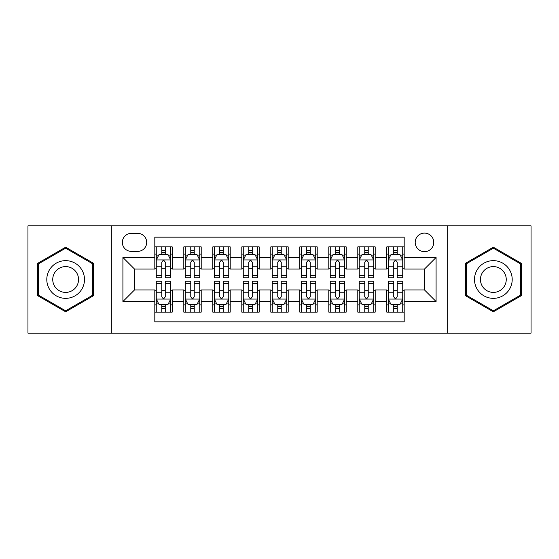 <?xml version="1.0" encoding="UTF-8"?>
<svg xmlns="http://www.w3.org/2000/svg" width="559" height="559" viewBox="0 0 559 559"><rect width="100%" height="100%" fill="white"/><g stroke="black" fill="none" stroke-linecap="round" stroke-linejoin="round"><path stroke-width="0.84" d="M424.484 233.103A9.279 9.279 0 0 0 415.204 242.382A9.279 9.279 0 0 0 424.484 251.662A9.279 9.279 0 0 0 433.763 242.382A9.279 9.279 0 0 0 424.484 233.103M447.682 333.143L531.05 333.143L531.05 225.857L447.682 225.857L447.682 333.143L111.318 333.143L111.318 225.857L27.95 225.857L27.95 333.143L111.318 333.143M404.185 246.875L386.786 246.875L386.786 257.461L375.194 257.461L375.194 269.061L386.786 269.061L386.786 257.461M375.194 257.461L375.194 246.875L357.795 246.875L357.795 257.461L346.196 257.461L346.196 269.061L357.795 269.061L357.795 257.461M346.196 257.461L346.196 246.875L328.797 246.875L328.797 257.461L317.198 257.461L317.198 269.061L328.797 269.061L328.797 257.461M317.198 257.461L317.198 246.875L299.799 246.875L299.799 257.461L288.199 257.461L288.199 269.061L299.799 269.061L299.799 257.461M288.199 257.461L288.199 246.875L270.801 246.875L270.801 257.461L259.201 257.461L259.201 269.061L270.801 269.061L270.801 257.461M259.201 257.461L259.201 246.875L241.802 246.875L241.802 257.461L230.203 257.461L230.203 269.061L241.802 269.061L241.802 257.461M230.203 257.461L230.203 246.875L212.804 246.875L212.804 257.461L201.205 257.461L201.205 269.061L212.804 269.061L212.804 257.461M201.205 257.461L201.205 246.875L183.806 246.875L183.806 269.061L172.214 269.061L172.214 246.875L154.815 246.875M154.815 312.125L172.214 312.125L172.214 289.939L183.806 289.939L183.806 312.125L201.205 312.125L201.205 289.939L212.804 289.939L212.804 301.539L201.205 301.539M212.804 301.539L212.804 312.125L230.203 312.125L230.203 289.939L241.802 289.939L241.802 301.539L230.203 301.539M241.802 301.539L241.802 312.125L259.201 312.125L259.201 289.939L270.801 289.939L270.801 301.539L259.201 301.539M270.801 301.539L270.801 312.125L288.199 312.125L288.199 289.939L299.799 289.939L299.799 301.539L288.199 301.539M299.799 301.539L299.799 312.125L317.198 312.125L317.198 289.939L328.797 289.939L328.797 301.539L317.198 301.539M328.797 301.539L328.797 312.125L346.196 312.125L346.196 289.939L357.795 289.939L357.795 301.539L346.196 301.539M357.795 301.539L357.795 312.125L375.194 312.125L375.194 289.939L386.786 289.939L386.786 301.539L375.194 301.539M131.323 251.375L137.703 251.375A8.986 8.986 0 0 0 146.696 242.382A8.986 8.986 0 0 0 137.703 233.396L131.323 233.396A8.986 8.986 0 0 0 122.337 242.382A8.986 8.986 0 0 0 131.323 251.375M447.682 225.857L111.318 225.857M404.185 257.461L404.185 237.163L154.815 237.163L154.815 269.061L134.516 269.061L134.516 289.939L154.815 289.939L154.815 321.837L404.185 321.837L404.185 289.939L424.484 289.939L424.484 269.061L404.185 269.061L404.185 257.461L436.083 257.461L436.083 301.539L404.185 301.539M154.815 301.539L122.917 301.539L122.917 257.461L154.815 257.461M386.786 301.539L386.786 312.125L404.185 312.125M154.815 254.128L156.261 254.128M161.775 254.128L165.254 254.128M170.761 254.128L172.214 254.128M154.815 268.774L156.261 268.774M161.775 268.774L165.254 268.774M170.761 268.774L172.214 268.774M154.815 290.226L156.261 290.226M161.775 290.226L165.254 290.226M170.761 290.226L172.214 290.226M154.815 304.872L156.261 304.872M161.775 304.872L165.254 304.872M170.761 304.872L172.214 304.872M183.806 268.774L185.26 268.774M190.766 268.774L194.246 268.774M199.759 268.774L201.205 268.774M183.806 254.128L185.26 254.128M190.766 254.128L194.246 254.128M199.759 254.128L201.205 254.128M183.806 290.226L185.26 290.226M190.766 290.226L194.246 290.226M199.759 290.226L201.205 290.226M183.806 304.872L185.26 304.872M190.766 304.872L194.246 304.872M199.759 304.872L201.205 304.872M212.804 290.226L214.258 290.226M219.764 290.226L223.244 290.226M228.757 290.226L230.203 290.226M212.804 304.872L214.258 304.872M219.764 304.872L223.244 304.872M228.757 304.872L230.203 304.872M212.804 254.128L214.258 254.128M219.764 254.128L223.244 254.128M228.757 254.128L230.203 254.128M212.804 268.774L214.258 268.774M219.764 268.774L223.244 268.774M228.757 268.774L230.203 268.774M241.802 290.226L243.256 290.226M248.762 290.226L252.242 290.226M257.755 290.226L259.201 290.226M241.802 304.872L243.256 304.872M248.762 304.872L252.242 304.872M257.755 304.872L259.201 304.872M241.802 254.128L243.256 254.128M248.762 254.128L252.242 254.128M257.755 254.128L259.201 254.128M241.802 268.774L243.256 268.774M248.762 268.774L252.242 268.774M257.755 268.774L259.201 268.774M270.801 290.226L272.254 290.226M277.76 290.226L281.24 290.226M286.746 290.226L288.199 290.226M270.801 304.872L272.254 304.872M277.76 304.872L281.24 304.872M286.746 304.872L288.199 304.872M270.801 254.128L272.254 254.128M277.76 254.128L281.24 254.128M286.746 254.128L288.199 254.128M270.801 268.774L272.254 268.774M277.76 268.774L281.24 268.774M286.746 268.774L288.199 268.774M299.799 290.226L301.245 290.226M306.758 290.226L310.238 290.226M315.744 290.226L317.198 290.226M299.799 304.872L301.245 304.872M306.758 304.872L310.238 304.872M315.744 304.872L317.198 304.872M299.799 254.128L301.245 254.128M306.758 254.128L310.238 254.128M315.744 254.128L317.198 254.128M299.799 268.774L301.245 268.774M306.758 268.774L310.238 268.774M315.744 268.774L317.198 268.774M328.797 290.226L330.243 290.226M335.756 290.226L339.236 290.226M344.742 290.226L346.196 290.226M328.797 304.872L330.243 304.872M335.756 304.872L339.236 304.872M344.742 304.872L346.196 304.872M328.797 254.128L330.243 254.128M335.756 254.128L339.236 254.128M344.742 254.128L346.196 254.128M328.797 268.774L330.243 268.774M335.756 268.774L339.236 268.774M344.742 268.774L346.196 268.774M357.795 290.226L359.241 290.226M364.754 290.226L368.234 290.226M373.74 290.226L375.194 290.226M357.795 304.872L359.241 304.872M364.754 304.872L368.234 304.872M373.74 304.872L375.194 304.872M357.795 254.128L359.241 254.128M364.754 254.128L368.234 254.128M373.74 254.128L375.194 254.128M357.795 268.774L359.241 268.774M364.754 268.774L368.234 268.774M373.74 268.774L375.194 268.774M386.786 290.226L388.239 290.226M393.746 290.226L397.225 290.226M402.739 290.226L404.185 290.226M386.786 304.872L388.239 304.872M393.746 304.872L397.225 304.872M402.739 304.872L404.185 304.872M386.786 254.128L388.239 254.128M393.746 254.128L397.225 254.128M402.739 254.128L404.185 254.128M386.786 268.774L388.239 268.774M393.746 268.774L397.225 268.774M402.739 268.774L404.185 268.774M134.516 269.061L122.917 257.461M134.516 289.939L122.917 301.539M436.083 257.461L424.484 269.061M436.083 301.539L424.484 289.939M65.648 311.81L93.626 295.655L93.626 263.345L65.648 247.19L37.663 263.345L37.663 295.655L65.648 311.81M521.337 263.345L493.352 247.19L465.374 263.345L465.374 295.655L493.352 311.81L521.337 295.655L521.337 263.345M165.254 250.649L161.775 250.649M170.761 275.398L165.254 275.398L165.254 277.76L170.761 277.76L170.761 260.075L167.861 254.275L159.161 254.275L156.261 260.075L156.261 277.76L161.775 277.76L161.775 275.398L156.261 275.398M156.261 260.075L156.261 246.875M170.761 260.075L170.761 246.875M161.775 254.275L161.775 246.875M165.254 246.875L165.254 254.275M165.254 275.398L165.254 262.248C164.094 260.012 162.935 260.012 161.775 262.248L161.775 275.398M161.775 308.351L165.254 308.351M156.261 283.602L161.775 283.602L161.775 281.24L156.261 281.24L156.261 298.925L159.161 304.725L167.861 304.725L170.761 298.925L170.761 281.24L165.254 281.24L165.254 283.602L170.761 283.602M170.761 298.925L170.761 312.125M156.261 298.925L156.261 312.125M165.254 304.725L165.254 312.125M161.775 312.125L161.775 304.725M161.775 283.602L161.775 296.752C162.928 298.988 164.087 298.988 165.254 296.752L165.254 283.602M65.648 260.655A18.845 18.845 0 0 0 46.795 279.5A18.845 18.845 0 0 0 65.648 298.345A18.845 18.845 0 0 0 84.493 279.5A18.845 18.845 0 0 0 65.648 260.655M65.648 266.594A12.906 12.906 0 0 0 52.742 279.5A12.906 12.906 0 0 0 65.648 292.406A12.906 12.906 0 0 0 78.546 279.5A12.906 12.906 0 0 0 65.648 266.594M92.759 295.152L65.648 310.804L38.536 295.152L38.536 263.848L65.648 248.196L92.759 263.848L92.759 295.152M477.03 270.074A18.845 18.845 0 0 0 483.926 295.823A18.845 18.845 0 0 0 509.675 288.926A18.845 18.845 0 0 0 502.779 263.177A18.845 18.845 0 0 0 477.03 270.074M482.179 273.051A12.906 12.906 0 0 0 486.903 290.673A12.906 12.906 0 0 0 504.525 285.949A12.906 12.906 0 0 0 499.809 268.327A12.906 12.906 0 0 0 482.179 273.051M520.464 263.848L520.464 295.152L493.352 310.804L466.241 295.152L466.241 263.848L493.352 248.196L520.464 263.848M194.246 250.649L190.766 250.649M199.759 275.398L194.246 275.398L194.246 277.76L199.759 277.76L199.759 260.075L196.859 254.275L188.159 254.275L185.26 260.075L185.26 277.76L190.766 277.76L190.766 275.398L185.26 275.398M185.26 260.075L185.26 246.875M199.759 260.075L199.759 246.875M190.766 254.275L190.766 246.875M194.246 246.875L194.246 254.275M194.246 275.398L194.246 262.248C193.093 260.012 191.933 260.012 190.766 262.248L190.766 275.398M223.244 250.649L219.764 250.649M228.757 275.398L223.244 275.398L223.244 277.76L228.757 277.76L228.757 260.075L225.857 254.275L217.158 254.275L214.258 260.075L214.258 277.76L219.764 277.76L219.764 275.398L214.258 275.398M214.258 260.075L214.258 246.875M228.757 260.075L228.757 246.875M219.764 254.275L219.764 246.875M223.244 246.875L223.244 254.275M223.244 275.398L223.244 262.248C222.091 260.012 220.931 260.012 219.764 262.248L219.764 275.398M252.242 250.649L248.762 250.649M257.755 275.398L252.242 275.398L252.242 277.76L257.755 277.76L257.755 260.075L254.855 254.275L246.156 254.275L243.256 260.075L243.256 277.76L248.762 277.76L248.762 275.398L243.256 275.398M243.256 260.075L243.256 246.875M257.755 260.075L257.755 246.875M248.762 254.275L248.762 246.875M252.242 246.875L252.242 254.275M252.242 275.398L252.242 262.248C251.082 260.012 249.922 260.012 248.762 262.248L248.762 275.398M281.24 250.649L277.76 250.649M286.746 275.398L281.24 275.398L281.24 277.76L286.746 277.76L286.746 260.075L283.846 254.275L275.154 254.275L272.254 260.075L272.254 277.76L277.76 277.76L277.76 275.398L272.254 275.398M272.254 260.075L272.254 246.875M286.746 260.075L286.746 246.875M277.76 254.275L277.76 246.875M281.24 246.875L281.24 254.275M281.24 275.398L281.24 262.248C280.08 260.012 278.92 260.012 277.76 262.248L277.76 275.398M190.766 308.351L194.246 308.351M185.26 283.602L190.766 283.602L190.766 281.24L185.26 281.24L185.26 298.925L188.159 304.725L196.859 304.725L199.759 298.925L199.759 281.24L194.246 281.24L194.246 283.602L199.759 283.602M199.759 298.925L199.759 312.125M185.26 298.925L185.26 312.125M194.246 304.725L194.246 312.125M190.766 312.125L190.766 304.725M190.766 283.602L190.766 296.752C191.926 298.988 193.086 298.988 194.246 296.752L194.246 283.602M219.764 308.351L223.244 308.351M214.258 283.602L219.764 283.602L219.764 281.24L214.258 281.24L214.258 298.925L217.158 304.725L225.857 304.725L228.757 298.925L228.757 281.24L223.244 281.24L223.244 283.602L228.757 283.602M228.757 298.925L228.757 312.125M214.258 298.925L214.258 312.125M223.244 304.725L223.244 312.125M219.764 312.125L219.764 304.725M219.764 283.602L219.764 296.752C220.924 298.988 222.084 298.988 223.244 296.752L223.244 283.602M248.762 308.351L252.242 308.351M243.256 283.602L248.762 283.602L248.762 281.24L243.256 281.24L243.256 298.925L246.156 304.725L254.855 304.725L257.755 298.925L257.755 281.24L252.242 281.24L252.242 283.602L257.755 283.602M257.755 298.925L257.755 312.125M243.256 298.925L243.256 312.125M252.242 304.725L252.242 312.125M248.762 312.125L248.762 304.725M248.762 283.602L248.762 296.752C249.922 298.988 251.082 298.988 252.242 296.752L252.242 283.602M277.76 308.351L281.24 308.351M272.254 283.602L277.76 283.602L277.76 281.24L272.254 281.24L272.254 298.925L275.154 304.725L283.846 304.725L286.746 298.925L286.746 281.24L281.24 281.24L281.24 283.602L286.746 283.602M286.746 298.925L286.746 312.125M272.254 298.925L272.254 312.125M281.24 304.725L281.24 312.125M277.76 312.125L277.76 304.725M277.76 283.602L277.76 296.752C278.92 298.988 280.08 298.988 281.24 296.752L281.24 283.602M310.238 250.649L306.758 250.649M315.744 275.398L310.238 275.398L310.238 277.76L315.744 277.76L315.744 260.075L312.844 254.275L304.145 254.275L301.245 260.075L301.245 277.76L306.758 277.76L306.758 275.398L301.245 275.398M301.245 260.075L301.245 246.875M315.744 260.075L315.744 246.875M306.758 254.275L306.758 246.875M310.238 246.875L310.238 254.275M310.238 275.398L310.238 262.248C309.078 260.012 307.918 260.012 306.758 262.248L306.758 275.398M306.758 308.351L310.238 308.351M301.245 283.602L306.758 283.602L306.758 281.24L301.245 281.24L301.245 298.925L304.145 304.725L312.844 304.725L315.744 298.925L315.744 281.24L310.238 281.24L310.238 283.602L315.744 283.602M315.744 298.925L315.744 312.125M301.245 298.925L301.245 312.125M310.238 304.725L310.238 312.125M306.758 312.125L306.758 304.725M306.758 283.602L306.758 296.752C307.918 298.988 309.078 298.988 310.238 296.752L310.238 283.602M339.236 250.649L335.756 250.649M344.742 275.398L339.236 275.398L339.236 277.76L344.742 277.76L344.742 260.075L341.842 254.275L333.143 254.275L330.243 260.075L330.243 277.76L335.756 277.76L335.756 275.398L330.243 275.398M330.243 260.075L330.243 246.875M344.742 260.075L344.742 246.875M335.756 254.275L335.756 246.875M339.236 246.875L339.236 254.275M339.236 275.398L339.236 262.248C338.076 260.012 336.916 260.012 335.756 262.248L335.756 275.398M335.756 308.351L339.236 308.351M330.243 283.602L335.756 283.602L335.756 281.24L330.243 281.24L330.243 298.925L333.143 304.725L341.842 304.725L344.742 298.925L344.742 281.24L339.236 281.24L339.236 283.602L344.742 283.602M344.742 298.925L344.742 312.125M330.243 298.925L330.243 312.125M339.236 304.725L339.236 312.125M335.756 312.125L335.756 304.725M335.756 283.602L335.756 296.752C336.909 298.988 338.069 298.988 339.236 296.752L339.236 283.602M368.234 250.649L364.754 250.649M373.74 275.398L368.234 275.398L368.234 277.76L373.74 277.76L373.74 260.075L370.841 254.275L362.141 254.275L359.241 260.075L359.241 277.76L364.754 277.76L364.754 275.398L359.241 275.398M359.241 260.075L359.241 246.875M373.74 260.075L373.74 246.875M364.754 254.275L364.754 246.875M368.234 246.875L368.234 254.275M368.234 275.398L368.234 262.248C367.074 260.012 365.914 260.012 364.754 262.248L364.754 275.398M364.754 308.351L368.234 308.351M359.241 283.602L364.754 283.602L364.754 281.24L359.241 281.24L359.241 298.925L362.141 304.725L370.841 304.725L373.74 298.925L373.74 281.24L368.234 281.24L368.234 283.602L373.74 283.602M373.74 298.925L373.74 312.125M359.241 298.925L359.241 312.125M368.234 304.725L368.234 312.125M364.754 312.125L364.754 304.725M364.754 283.602L364.754 296.752C365.907 298.988 367.067 298.988 368.234 296.752L368.234 283.602M397.225 250.649L393.746 250.649M402.739 275.398L397.225 275.398L397.225 277.76L402.739 277.76L402.739 260.075L399.839 254.275L391.139 254.275L388.239 260.075L388.239 277.76L393.746 277.76L393.746 275.398L388.239 275.398M388.239 260.075L388.239 246.875M402.739 260.075L402.739 246.875M393.746 254.275L393.746 246.875M397.225 246.875L397.225 254.275M397.225 275.398L397.225 262.248C396.072 260.012 394.913 260.012 393.746 262.248L393.746 275.398M393.746 308.351L397.225 308.351M388.239 283.602L393.746 283.602L393.746 281.24L388.239 281.24L388.239 298.925L391.139 304.725L399.839 304.725L402.739 298.925L402.739 281.24L397.225 281.24L397.225 283.602L402.739 283.602M402.739 298.925L402.739 312.125M388.239 298.925L388.239 312.125M397.225 304.725L397.225 312.125M393.746 312.125L393.746 304.725M393.746 283.602L393.746 296.752C394.906 298.988 396.065 298.988 397.225 296.752L397.225 283.602M183.806 301.539L172.214 301.539M183.806 257.461L172.214 257.461M170.691 259.928L156.331 259.928M156.261 255.868L158.365 255.868M168.657 255.868L170.761 255.868M161.775 266.79L156.261 266.79M170.761 266.79L165.254 266.79M165.254 252.493L161.775 252.493M156.331 299.072L170.691 299.072M170.761 303.132L168.657 303.132M158.365 303.132L156.261 303.132M165.254 292.21L170.761 292.21M156.261 292.21L161.775 292.21M161.775 306.507L165.254 306.507M199.689 259.928L185.329 259.928M185.26 255.868L187.363 255.868M197.655 255.868L199.759 255.868M190.766 266.79L185.26 266.79M199.759 266.79L194.246 266.79M194.246 252.493L190.766 252.493M228.68 259.928L214.328 259.928M214.258 255.868L216.361 255.868M226.654 255.868L228.757 255.868M219.764 266.79L214.258 266.79M228.757 266.79L223.244 266.79M223.244 252.493L219.764 252.493M257.678 259.928L243.326 259.928M243.256 255.868L245.352 255.868M255.652 255.868L257.755 255.868M248.762 266.79L243.256 266.79M257.755 266.79L252.242 266.79M252.242 252.493L248.762 252.493M286.676 259.928L272.324 259.928M272.254 255.868L274.35 255.868M284.65 255.868L286.746 255.868M277.76 266.79L272.254 266.79M286.746 266.79L281.24 266.79M281.24 252.493L277.76 252.493M185.329 299.072L199.689 299.072M199.759 303.132L197.655 303.132M187.363 303.132L185.26 303.132M194.246 292.21L199.759 292.21M185.26 292.21L190.766 292.21M190.766 306.507L194.246 306.507M214.328 299.072L228.68 299.072M228.757 303.132L226.654 303.132M216.361 303.132L214.258 303.132M223.244 292.21L228.757 292.21M214.258 292.21L219.764 292.21M219.764 306.507L223.244 306.507M243.326 299.072L257.678 299.072M257.755 303.132L255.652 303.132M245.352 303.132L243.256 303.132M252.242 292.21L257.755 292.21M243.256 292.21L248.762 292.21M248.762 306.507L252.242 306.507M272.324 299.072L286.676 299.072M286.746 303.132L284.65 303.132M274.35 303.132L272.254 303.132M281.24 292.21L286.746 292.21M272.254 292.21L277.76 292.21M277.76 306.507L281.24 306.507M315.674 259.928L301.322 259.928M301.245 255.868L303.348 255.868M313.648 255.868L315.744 255.868M306.758 266.79L301.245 266.79M315.744 266.79L310.238 266.79M310.238 252.493L306.758 252.493M301.322 299.072L315.674 299.072M315.744 303.132L313.648 303.132M303.348 303.132L301.245 303.132M310.238 292.21L315.744 292.21M301.245 292.21L306.758 292.21M306.758 306.507L310.238 306.507M344.672 259.928L330.32 259.928M330.243 255.868L332.346 255.868M342.639 255.868L344.742 255.868M335.756 266.79L330.243 266.79M344.742 266.79L339.236 266.79M339.236 252.493L335.756 252.493M330.32 299.072L344.672 299.072M344.742 303.132L342.639 303.132M332.346 303.132L330.243 303.132M339.236 292.21L344.742 292.21M330.243 292.21L335.756 292.21M335.756 306.507L339.236 306.507M373.671 259.928L359.311 259.928M359.241 255.868L361.345 255.868M371.637 255.868L373.74 255.868M364.754 266.79L359.241 266.79M373.74 266.79L368.234 266.79M368.234 252.493L364.754 252.493M359.311 299.072L373.671 299.072M373.74 303.132L371.637 303.132M361.345 303.132L359.241 303.132M368.234 292.21L373.74 292.21M359.241 292.21L364.754 292.21M364.754 306.507L368.234 306.507M402.669 259.928L388.309 259.928M388.239 255.868L390.343 255.868M400.635 255.868L402.739 255.868M393.746 266.79L388.239 266.79M402.739 266.79L397.225 266.79M397.225 252.493L393.746 252.493M388.309 299.072L402.669 299.072M402.739 303.132L400.635 303.132M390.343 303.132L388.239 303.132M397.225 292.21L402.739 292.21M388.239 292.21L393.746 292.21M393.746 306.507L397.225 306.507"/></g></svg>
